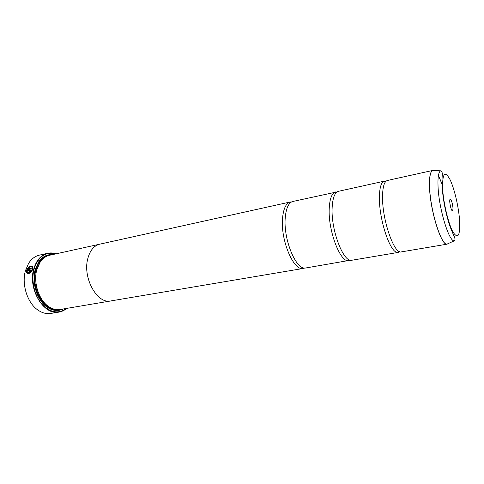 <?xml version="1.0" encoding="UTF-8"?>
<svg xmlns="http://www.w3.org/2000/svg" width="484" height="484" viewBox="0 0 484 484"><rect width="100%" height="100%" fill="white"/><g stroke="black" fill="none" stroke-linecap="round" stroke-linejoin="round"><path stroke-width="0.73" d="M434.227 170.58L432.841 170.41L387.406 180.471C384.296 181.391 382.669 186.83 382.535 196.782C382.13 219.966 394.297 254.711 401.333 251.892L447.222 244.148C441.559 246.804 430.101 210.655 429.496 186.897C429.199 176.702 430.318 171.203 432.841 170.41L434.118 170.574M385.984 181.246L384.375 181.143L338.534 191.295C334.843 192.336 332.72 197.702 332.157 207.388C330.741 229.936 343.579 263.193 351.977 260.223L398.271 252.412L399.724 251.71M337.185 191.87L292.3 201.58C288.476 203.159 286.141 208.38 285.288 217.256C283.079 238.545 295.7 269.739 305.265 268.063L350.507 260.198M27.776 272.595C29.669 273.109 31.164 271.947 32.265 269.11L31.853 266.817M27.334 273.363L27.044 273.115L27.588 272.456M32.21 269.074C30.994 272.087 29.433 273.2 27.54 272.413L26.983 273.079C29.367 274.168 31.321 272.788 32.845 268.941L32.791 266.545C30.891 265.226 28.846 266.339 26.656 269.897L31.049 268.965L31.279 268.209L27.679 268.977C29.488 266.72 30.976 266.115 32.15 267.144L32.21 269.074M26.729 269.878C28.471 266.847 30.371 265.595 32.422 266.139M29.421 272.274L29.893 270.774L29.355 272.292L30.552 270.895L30.474 270.132L26.439 270.659L26.65 272.601L27.213 271.941L27.037 271.264L29.893 270.774M26.674 272.571L26.499 270.695L30.365 270.012M47.656 253.277L39.458 255.116C35.132 256.121 31.539 258.825 28.671 263.242L25.501 270.495C21.387 284.06 27.304 302.857 37.782 309.966C42.096 312.979 46.446 314.134 50.832 313.438L59.115 312.059C43.85 315.852 27.497 288.815 33.819 268.729C36.445 260.102 41.061 254.953 47.656 253.277C50.433 252.678 53.234 252.86 56.077 253.828M449.745 201.882C450.453 207.642 451.445 210.637 452.728 210.861L453.006 208.205C452.54 203.716 451.687 200.709 450.453 199.184C449.896 198.936 449.66 199.838 449.745 201.882M55.835 253.882C45.671 251.402 38.454 256.375 34.164 268.808C31.018 280.091 34.207 295.004 41.642 303.807C50.124 312.7 58.401 314.243 66.471 308.429M291.162 202.149L290.321 201.967C286.111 203.123 283.527 208.41 282.577 217.83C280.242 239.731 293.661 271.548 303.286 268.445L110.769 300.939C97.393 304.4 82.522 278.094 87.737 258.849C89.909 250.555 93.896 245.666 99.704 244.184L49.616 255.262C45.877 256.115 42.725 258.408 40.166 262.134L36.857 269.552C33.051 282.444 38.901 300.352 48.848 306.674C52.623 309.161 56.404 310.099 60.191 309.488L110.769 300.951C97.393 304.412 82.51 278.1 87.731 258.843C89.903 250.543 93.89 245.654 99.698 244.172L100.224 244.063M52.453 254.632C46.9 254.263 42.265 256.726 38.557 262.019L35.223 269.503C31.333 282.638 37.268 300.885 47.402 307.382C52.829 310.891 58.044 311.43 63.059 309.004M50.614 255.038C45.768 255.256 41.727 257.7 38.49 262.376L35.211 269.751L34.043 279.437M36.675 292.929C39.174 299.209 42.683 303.922 47.208 307.074C51.963 310.19 56.628 310.94 61.196 309.318M384.375 181.143L383.261 181.651C380.799 183.587 379.516 188.851 379.408 197.442C378.99 219.016 389.765 251.813 397.049 252.352L398.271 252.412M335.708 191.918L335.358 192.015C331.836 193.34 329.804 198.67 329.253 207.999C327.807 230.112 340.258 262.848 348.764 260.749L349.121 260.707M303.286 268.445L304.019 268.263M111.296 300.848L110.769 300.951M35.701 278.802C35.749 283.672 36.663 288.367 38.454 292.899M25.579 290.89L24.533 285.499M66.713 308.387C64.445 310.353 61.916 311.575 59.115 312.059M31.26 268.263L27.679 268.977M438.401 175.656L442.497 185.178M442.497 184.93L438.425 175.535M440.621 170.816C442.025 171.935 442.57 173.06 442.261 174.192C442.412 173.526 441.704 179.661 442.194 187.483C443.017 198.845 445.129 210.322 448.541 221.902C450.035 227.123 452.921 233.742 454.536 237.13C455.19 239.126 455.105 240.367 454.276 240.851C449.013 241.952 438.776 208.308 438.038 186.37C437.687 177.186 438.552 172.001 440.621 170.816L432.587 170.513C430.294 171.759 429.296 177.217 429.586 186.884C430.185 210.02 441.16 245.442 446.944 244.148L448.438 243.47M44.927 257.282C40.686 259.708 37.698 263.943 35.949 269.987C30.964 286.177 42.126 308.592 55.085 309.379M48.896 255.443C42.435 256.72 37.927 261.523 35.374 269.866C29.439 288.785 45.266 314.019 59.453 309.591M459.637 221.067C458.784 207.364 454.379 188.367 449.914 179.346C444.869 170.41 442.424 173.296 442.594 188.004C443.265 202.3 448.287 223.529 452.921 231.927C457.943 239.526 460.181 235.902 459.637 221.067M450.622 226.833L450.677 228.218M448.335 243.519L454.276 240.851M451.754 210.262L452.728 210.861M47.208 307.074L47.402 307.382M397.049 252.352L399.282 251.517M290.321 201.967L99.704 244.184M335.358 192.015L336.561 192.342M383.261 181.651L385.651 181.591M38.49 262.376L38.557 262.019M449.775 200.11L450.453 199.184"/></g></svg>
